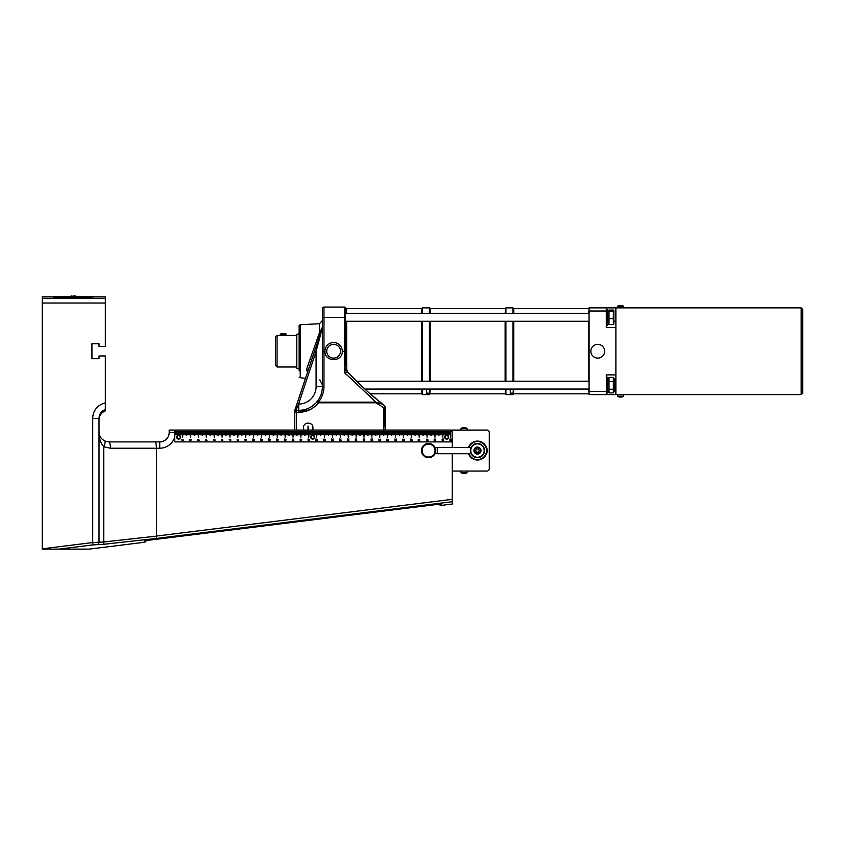 <?xml version="1.0" encoding="UTF-8"?>
<svg xmlns="http://www.w3.org/2000/svg" width="845" height="845" viewBox="0 0 845 845"><rect width="100%" height="100%" fill="white"/><g stroke="black" fill="none" stroke-linecap="round" stroke-linejoin="round"><path stroke-width="1.27" d="M178.453 439.125A1.975 1.975 0 0 0 180.439 436.347A1.975 1.975 0 0 0 177.049 436.02A1.975 1.975 0 0 0 178.453 439.125M178.612 435.196L178.612 431.647L452.233 431.647L452.233 447.417M177.904 431.647L177.904 434.805L177.82 431.647L178.612 431.647M177.112 431.647L177.112 434.805L177.027 431.647L177.82 431.647M176.32 431.647L176.32 434.805L176.246 431.647L177.027 431.647M175.538 431.647L175.538 434.805L175.454 431.647L176.246 431.647M452.233 441.893L174.704 441.893L174.704 431.647L175.454 431.647M450.734 431.647L450.734 437.171L450.575 431.647M449.91 431.647L449.91 434.805L449.825 431.647M449.117 431.647L449.117 434.805L449.044 431.647M448.325 431.647L448.325 434.805L448.251 431.647M447.544 431.647L447.544 434.805L447.459 431.647M446.751 431.647L446.751 435.196A1.975 1.975 0 0 1 448.663 437.446A1.975 1.975 0 0 1 446.213 439.073A1.975 1.975 0 0 1 446.678 435.196L446.678 431.647M445.97 431.647L445.97 434.805L445.885 431.647M445.178 431.647L445.178 434.805L445.093 431.647M444.385 431.647L444.385 434.805L444.312 431.647M443.604 431.647L443.604 434.805L443.519 431.647M442.854 431.647L442.854 437.171L442.695 431.647M442.019 431.647L442.019 434.805L441.946 431.647M441.238 431.647L441.238 434.805L441.153 431.647M440.446 431.647L440.446 434.805L440.372 431.647M439.653 431.647L439.653 434.805L439.58 431.647M438.872 431.647L438.872 435.587L438.787 431.647M438.08 431.647L438.08 434.805L438.006 431.647M437.287 431.647L437.287 434.805L437.214 431.647M436.506 431.647L436.506 434.805L436.421 431.647M435.714 431.647L435.714 434.805L435.64 431.647M434.964 431.647L434.964 437.171L434.805 431.647M434.14 431.647L434.14 434.805L434.055 431.647M433.348 431.647L433.348 434.805L433.274 431.647M432.566 431.647L432.566 434.805L432.482 431.647M431.774 431.647L431.774 434.805L431.689 431.647M430.982 431.647L430.982 435.587L430.908 431.647M430.2 431.647L430.2 434.805L430.116 431.647M429.408 431.647L429.408 434.805L429.334 431.647M428.616 431.647L428.616 434.805L428.542 431.647M427.834 431.647L427.834 434.805L427.75 431.647M427.084 431.647L427.084 437.171L426.926 431.647M426.25 431.647L426.25 434.805L426.176 431.647M425.468 431.647L425.468 434.805L425.384 431.647M424.676 431.647L424.676 434.805L424.602 431.647M423.894 431.647L423.894 434.805L423.81 431.647M423.102 431.647L423.102 435.587L423.018 431.647M422.31 431.647L422.31 434.805L422.236 431.647M421.528 431.647L421.528 434.805L421.444 431.647M420.736 431.647L420.736 434.805L420.652 431.647M419.944 431.647L419.944 434.805L419.87 431.647M419.194 431.647L419.194 437.171L419.036 431.647M418.37 431.647L418.37 434.805L418.296 431.647M417.578 431.647L417.578 434.805L417.504 431.647M416.796 431.647L416.796 434.805L416.712 431.647M416.004 431.647L416.004 434.805L415.93 431.647M415.212 431.647L415.212 435.587L415.138 431.647M414.43 431.647L414.43 434.805L414.346 431.647M413.638 431.647L413.638 434.805L413.564 431.647M412.846 431.647L412.846 434.805L412.772 431.647M412.064 431.647L412.064 434.805L411.98 431.647M411.314 431.647L411.314 437.171L411.156 431.647M410.49 431.647L410.49 434.805L410.406 431.647M409.698 431.647L409.698 434.805L409.614 431.647M408.906 431.647L408.906 434.805L408.832 431.647M408.124 431.647L408.124 434.805L408.04 431.647M407.332 431.647L407.332 435.587L407.258 431.647M406.54 431.647L406.54 434.805L406.466 431.647M405.758 431.647L405.758 434.805L405.674 431.647M404.966 431.647L404.966 434.805L404.892 431.647M404.174 431.647L404.174 434.805L404.1 431.647M403.424 431.647L403.424 437.171L403.276 431.647M402.6 431.647L402.6 434.805L402.526 431.647M401.808 431.647L401.808 434.805L401.734 431.647M401.026 431.647L401.026 434.805L400.942 431.647M400.234 431.647L400.234 434.805L400.16 431.647M399.453 431.647L399.453 435.587L399.368 431.647M398.66 431.647L398.66 434.805L398.576 431.647M397.868 431.647L397.868 434.805L397.794 431.647M397.087 431.647L397.087 434.805L397.002 431.647M396.294 431.647L396.294 434.805L396.22 431.647M395.544 431.647L395.544 437.171L395.386 431.647M394.721 431.647L394.721 434.805L394.636 431.647M393.928 431.647L393.928 434.805L393.854 431.647M393.136 431.647L393.136 434.805L393.062 431.647M392.355 431.647L392.355 434.805L392.27 431.647M391.562 431.647L391.562 435.587L391.488 431.647M390.77 431.647L390.77 434.805L390.696 431.647M389.989 431.647L389.989 434.805L389.904 431.647M389.196 431.647L389.196 434.805L389.122 431.647M388.415 431.647L388.415 434.805L388.33 431.647M387.665 431.647L387.665 437.171L387.506 431.647M386.83 431.647L386.83 434.805L386.757 431.647M386.049 431.647L386.049 434.805L385.964 431.647M385.257 431.647L385.257 434.805L385.172 431.647M384.464 431.647L384.464 434.805L384.39 431.647M383.683 431.647L383.683 435.587L383.598 431.647M382.891 431.647L382.891 434.805L382.817 431.647M382.098 431.647L382.098 434.805L382.024 431.647M381.317 431.647L381.317 434.805L381.232 431.647M380.525 431.647L380.525 434.805L380.451 431.647M379.775 431.647L379.775 437.171L379.616 431.647M378.951 431.647L378.951 434.805L378.866 431.647M378.159 431.647L378.159 434.805L378.085 431.647M377.377 431.647L377.377 434.805L377.292 431.647M376.585 431.647L376.585 434.805L376.5 431.647M375.793 431.647L375.793 435.587L375.719 431.647M375.011 431.647L375.011 434.805L374.926 431.647M374.219 431.647L374.219 434.805L374.134 431.647M373.427 431.647L373.427 434.805L373.353 431.647M372.645 431.647L372.645 434.805L372.56 431.647M371.895 431.647L371.895 437.171L371.737 431.647M371.061 431.647L371.061 434.805L370.987 431.647M370.279 431.647L370.279 434.805L370.195 431.647M369.487 431.647L369.487 434.805L369.413 431.647M368.695 431.647L368.695 434.805L368.621 431.647M367.913 431.647L367.913 435.587L367.828 431.647M367.121 431.647L367.121 434.805L367.047 431.647M366.329 431.647L366.329 434.805L366.255 431.647M365.547 431.647L365.547 434.805L365.462 431.647M364.755 431.647L364.755 434.805L364.681 431.647M364.005 431.647L364.005 437.171L363.846 431.647M363.181 431.647L363.181 434.805L363.096 431.647M362.389 431.647L362.389 434.805L362.315 431.647M361.607 431.647L361.607 434.805L361.523 431.647M360.815 431.647L360.815 434.805L360.741 431.647M360.023 431.647L360.023 435.587L359.949 431.647M359.241 431.647L359.241 434.805L359.157 431.647M358.449 431.647L358.449 434.805L358.375 431.647M357.657 431.647L357.657 434.805L357.583 431.647M356.875 431.647L356.875 434.805L356.791 431.647M356.125 431.647L356.125 437.171L355.967 431.647M355.291 431.647L355.291 434.805L355.217 431.647M354.509 431.647L354.509 434.805L354.425 431.647M353.717 431.647L353.717 434.805L353.643 431.647M352.935 431.647L352.935 434.805L352.851 431.647M352.143 431.647L352.143 435.587L352.059 431.647M351.351 431.647L351.351 434.805L351.277 431.647M350.569 431.647L350.569 434.805L350.485 431.647M349.777 431.647L349.777 434.805L349.693 431.647M348.985 431.647L348.985 434.805L348.911 431.647M348.235 431.647L348.235 437.171L348.077 431.647M347.411 431.647L347.411 434.805L347.337 431.647M346.619 431.647L346.619 434.805L346.545 431.647M345.837 431.647L345.837 434.805L345.753 431.647M345.045 431.647L345.045 434.805L344.971 431.647M344.253 431.647L344.253 435.587L344.179 431.647M343.471 431.647L343.471 434.805L343.387 431.647M342.679 431.647L342.679 434.805L342.605 431.647M341.898 431.647L341.898 434.805L341.813 431.647M341.105 431.647L341.105 434.805L341.021 431.647M340.355 431.647L340.355 437.171L340.197 431.647M339.532 431.647L339.532 434.805L339.447 431.647M338.739 431.647L338.739 434.805L338.655 431.647M337.947 431.647L337.947 434.805L337.873 431.647M337.166 431.647L337.166 434.805L337.081 431.647M336.373 431.647L336.373 435.587L336.299 431.647M335.581 431.647L335.581 434.805L335.507 431.647M334.8 431.647L334.8 434.805L334.715 431.647M334.007 431.647L334.007 434.805L333.933 431.647M333.215 431.647L333.215 434.805L333.141 431.647M332.476 431.647L332.476 437.171L332.317 431.647M331.641 431.647L331.641 434.805L331.567 431.647M330.849 431.647L330.849 434.805L330.775 431.647M330.068 431.647L330.068 434.805L329.983 431.647M329.275 431.647L329.275 434.805L329.201 431.647M328.494 431.647L328.494 435.587L328.409 431.647M327.702 431.647L327.702 434.805L327.617 431.647M326.909 431.647L326.909 434.805L326.835 431.647M326.128 431.647L326.128 434.805L326.043 431.647M325.336 431.647L325.336 434.805L325.262 431.647M324.586 431.647L324.586 437.171L324.427 431.647M323.762 431.647L323.762 434.805L323.677 431.647M322.97 431.647L322.97 434.805L322.896 431.647M322.177 431.647L322.177 434.805L322.103 431.647M321.396 431.647L321.396 434.805L321.311 431.647M320.604 431.647L320.604 435.587L320.53 431.647M319.811 431.647L319.811 434.805L319.737 431.647M319.03 431.647L319.03 434.805L318.945 431.647M318.238 431.647L318.238 434.805L318.164 431.647M317.456 431.647L317.456 434.805L317.371 431.647M316.706 431.647L316.706 437.171L316.548 431.647M315.872 431.647L315.872 434.805L315.798 431.647M315.09 431.647L315.09 434.805L315.005 431.647M314.298 431.647L314.298 434.805L314.224 431.647M313.506 431.647L313.506 434.805L313.432 431.647M312.724 431.647L312.724 435.196M312.639 435.196L312.639 431.647M311.932 431.647L311.932 434.805L311.858 431.647M311.14 431.647L311.14 434.805L311.066 431.647M310.358 431.647L310.358 434.805L310.273 431.647M309.566 431.647L309.566 434.805L309.492 431.647M308.816 431.647L308.816 437.171L308.657 431.647M307.992 431.647L307.992 434.805L307.907 431.647M307.2 431.647L307.2 434.805L307.126 431.647M306.418 431.647L306.418 434.805L306.334 431.647M305.626 431.647L305.626 434.805L305.541 431.647M304.834 431.647L304.834 435.587L304.76 431.647M304.052 431.647L304.052 434.805L303.968 431.647M303.26 431.647L303.26 434.805L303.175 431.647M302.468 431.647L302.468 434.805L302.394 431.647M301.686 431.647L301.686 434.805L301.602 431.647M300.936 431.647L300.936 437.171L300.778 431.647M300.102 431.647L300.102 434.805L300.028 431.647M299.32 431.647L299.32 434.805L299.236 431.647M298.528 431.647L298.528 434.805L298.454 431.647M297.736 431.647L297.736 434.805L297.662 431.647M296.954 431.647L296.954 435.587L296.87 431.647M296.162 431.647L296.162 434.805L296.088 431.647M295.38 431.647L295.38 434.805L295.296 431.647M294.588 431.647L294.588 434.805L294.504 431.647M293.796 431.647L293.796 434.805L293.722 431.647M293.046 431.647L293.046 437.171L292.888 431.647M292.222 431.647L292.222 434.805L292.138 431.647M291.43 431.647L291.43 434.805L291.356 431.647M290.648 431.647L290.648 434.805L290.564 431.647M289.856 431.647L289.856 434.805L289.782 431.647M289.064 431.647L289.064 435.587L288.99 431.647M288.282 431.647L288.282 434.805L288.198 431.647M287.49 431.647L287.49 434.805L287.416 431.647M286.698 431.647L286.698 434.805L286.624 431.647M285.916 431.647L285.916 434.805L285.832 431.647M285.166 431.647L285.166 437.171L285.008 431.647M284.332 431.647L284.332 434.805L284.258 431.647M283.55 431.647L283.55 434.805L283.466 431.647M282.758 431.647L282.758 434.805L282.684 431.647M281.976 431.647L281.976 434.805L281.892 431.647M281.184 431.647L281.184 435.587L281.1 431.647M280.392 431.647L280.392 434.805L280.318 431.647M279.611 431.647L279.611 434.805L279.526 431.647M278.818 431.647L278.818 434.805L278.744 431.647M278.026 431.647L278.026 434.805L277.952 431.647M277.276 431.647L277.276 437.171L277.118 431.647M276.452 431.647L276.452 434.805L276.378 431.647M275.66 431.647L275.66 434.805L275.586 431.647M274.878 431.647L274.878 434.805L274.794 431.647M274.086 431.647L274.086 434.805L274.012 431.647M273.294 431.647L273.294 435.587L273.22 431.647M272.512 431.647L272.512 434.805L272.428 431.647M271.72 431.647L271.72 434.805L271.646 431.647M270.939 431.647L270.939 434.805L270.854 431.647M270.146 431.647L270.146 434.805L270.062 431.647M269.397 431.647L269.397 437.171L269.238 431.647M268.573 431.647L268.573 434.805L268.488 431.647M267.78 431.647L267.78 434.805L267.707 431.647M266.988 431.647L266.988 434.805L266.914 431.647M266.207 431.647L266.207 434.805L266.122 431.647M265.414 431.647L265.414 435.587L265.341 431.647M264.622 431.647L264.622 434.805L264.548 431.647M263.841 431.647L263.841 434.805L263.756 431.647M263.048 431.647L263.048 434.805L262.975 431.647M262.256 431.647L262.256 434.805L262.182 431.647M261.517 431.647L261.517 437.171L261.358 431.647M260.683 431.647L260.683 434.805L260.609 431.647M259.901 431.647L259.901 434.805L259.816 431.647M259.109 431.647L259.109 434.805L259.024 431.647M258.316 431.647L258.316 434.805L258.243 431.647M257.535 431.647L257.535 435.587L257.45 431.647M256.743 431.647L256.743 434.805L256.658 431.647M255.95 431.647L255.95 434.805L255.877 431.647M255.169 431.647L255.169 434.805L255.084 431.647M254.377 431.647L254.377 434.805L254.303 431.647M253.627 431.647L253.627 437.171L253.468 431.647M252.803 431.647L252.803 434.805L252.718 431.647M252.011 431.647L252.011 434.805L251.937 431.647M251.218 431.647L251.218 434.805L251.145 431.647M250.437 431.647L250.437 434.805L250.352 431.647M249.645 431.647L249.645 435.587L249.571 431.647M248.863 431.647L248.863 434.805L248.779 431.647M248.071 431.647L248.071 434.805L247.986 431.647M247.279 431.647L247.279 434.805L247.205 431.647M246.497 431.647L246.497 434.805L246.413 431.647M245.747 431.647L245.747 437.171L245.589 431.647M244.913 431.647L244.913 434.805L244.839 431.647M244.131 431.647L244.131 434.805L244.047 431.647M243.339 431.647L243.339 434.805L243.265 431.647M242.547 431.647L242.547 434.805L242.473 431.647M241.765 431.647L241.765 435.587L241.681 431.647M240.973 431.647L240.973 434.805L240.899 431.647M240.181 431.647L240.181 434.805L240.107 431.647M239.399 431.647L239.399 434.805L239.315 431.647M238.607 431.647L238.607 434.805L238.533 431.647M237.857 431.647L237.857 437.171L237.698 431.647M237.033 431.647L237.033 434.805L236.949 431.647M236.241 431.647L236.241 434.805L236.167 431.647M235.459 431.647L235.459 434.805L235.375 431.647M234.667 431.647L234.667 434.805L234.583 431.647M233.875 431.647L233.875 435.587L233.801 431.647M233.093 431.647L233.093 434.805L233.009 431.647M232.301 431.647L232.301 434.805L232.227 431.647M231.509 431.647L231.509 434.805L231.435 431.647M230.727 431.647L230.727 434.805L230.643 431.647M229.977 431.647L229.977 437.171L229.819 431.647M229.143 431.647L229.143 434.805L229.069 431.647M228.361 431.647L228.361 434.805L228.277 431.647M227.569 431.647L227.569 434.805L227.495 431.647M226.777 431.647L226.777 434.805L226.703 431.647M225.995 431.647L225.995 435.587L225.911 431.647M225.203 431.647L225.203 434.805L225.129 431.647M224.421 431.647L224.421 434.805L224.337 431.647M223.629 431.647L223.629 434.805L223.545 431.647M222.837 431.647L222.837 434.805L222.763 431.647M222.087 431.647L222.087 437.171L221.929 431.647M221.263 431.647L221.263 434.805L221.179 431.647M220.471 431.647L220.471 434.805L220.397 431.647M219.689 431.647L219.689 434.805L219.605 431.647M218.897 431.647L218.897 434.805L218.823 431.647M218.105 431.647L218.105 435.587L218.031 431.647M217.323 431.647L217.323 434.805L217.239 431.647M216.531 431.647L216.531 434.805L216.457 431.647M215.739 431.647L215.739 434.805L215.665 431.647M214.957 431.647L214.957 434.805L214.873 431.647M214.207 431.647L214.207 437.171L214.049 431.647M213.384 431.647L213.384 434.805L213.299 431.647M212.591 431.647L212.591 434.805L212.507 431.647M211.799 431.647L211.799 434.805L211.725 431.647M211.018 431.647L211.018 434.805L210.933 431.647M210.225 431.647L210.225 435.587L210.141 431.647M209.433 431.647L209.433 434.805L209.359 431.647M208.652 431.647L208.652 434.805L208.567 431.647M207.859 431.647L207.859 434.805L207.785 431.647M207.067 431.647L207.067 434.805L206.993 431.647M206.317 431.647L206.317 437.171L206.169 431.647M205.493 431.647L205.493 434.805L205.419 431.647M204.701 431.647L204.701 434.805L204.627 431.647M203.92 431.647L203.92 434.805L203.835 431.647M203.127 431.647L203.127 434.805L203.053 431.647M202.335 431.647L202.335 435.587L202.261 431.647M201.554 431.647L201.554 434.805L201.469 431.647M200.761 431.647L200.761 434.805L200.687 431.647M199.98 431.647L199.98 434.805L199.895 431.647M199.188 431.647L199.188 434.805L199.103 431.647M198.438 431.647L198.438 437.171L198.279 431.647M197.614 431.647L197.614 434.805L197.529 431.647M196.822 431.647L196.822 434.805L196.748 431.647M196.029 431.647L196.029 434.805L195.956 431.647M195.248 431.647L195.248 434.805L195.163 431.647M194.456 431.647L194.456 435.587L194.382 431.647M193.663 431.647L193.663 434.805L193.589 431.647M192.882 431.647L192.882 434.805L192.797 431.647M192.09 431.647L192.09 434.805L192.016 431.647M191.297 431.647L191.297 434.805L191.223 431.647M190.558 431.647L190.558 437.171L190.4 431.647M189.724 431.647L189.724 434.805L189.65 431.647M188.942 431.647L188.942 434.805L188.857 431.647M188.15 431.647L188.15 434.805L188.065 431.647M187.358 431.647L187.358 434.805L187.284 431.647M186.576 431.647L186.576 435.587L186.491 431.647M185.784 431.647L185.784 434.805L185.71 431.647M184.992 431.647L184.992 434.805L184.918 431.647M184.21 431.647L184.21 434.805L184.125 431.647M183.418 431.647L183.418 434.805L183.344 431.647M182.668 431.647L182.668 437.171L182.509 431.647M181.844 431.647L181.844 434.805L181.76 431.647M181.052 431.647L181.052 434.805L180.978 431.647M180.26 431.647L180.26 434.805L180.186 431.647M179.478 431.647L179.478 434.805L179.393 431.647M178.686 431.647L178.686 435.196M442.759 441.196L442.051 441.005L442.59 440.108L443.625 440.815L442.759 441.196M443.424 439.611L443.34 439.03L443.572 439.77L442.157 439.801L442.115 438.988L443.424 439.611M435.502 440.868L435.407 440.287L435.64 441.027L434.235 441.058L434.182 440.245L435.502 440.868M435.502 439.685L435.407 439.104L435.64 439.844L434.235 439.875L434.182 439.062L435.502 439.685M426.64 441.354L426.461 440.382L427.623 441.079L427.971 440.414L427.633 441.291L426.64 440.583L426.64 441.354M427.834 439.822L427.75 439.231L427.982 439.981L426.567 440.013L426.524 439.189L427.834 439.822M418.349 441.333L418.19 440.562L419.775 440.889L418.349 441.333M419.574 439.875L419.479 439.284L419.712 440.034L418.307 440.065L418.254 439.242L419.574 439.875M403.424 440.446L404.227 440.414L404.237 441.122L402.991 441.122L402.759 440.403L403.445 441.069L403.424 440.446M402.949 440.097L402.769 439.125L403.931 439.822L404.28 439.168L403.942 440.034L402.949 439.326L402.949 440.097M395.291 441.206L394.953 440.319L396.463 440.699L395.291 441.206M395.037 440.013L394.858 439.041L396.02 439.727L396.368 439.073L396.03 439.939L395.037 439.231L395.037 440.013M388.299 441.365L386.725 440.456L388.108 441.185L388.299 440.372L388.299 441.365M386.904 440.171L386.725 439.189L387.887 439.886L388.235 439.231L387.897 440.097L386.904 439.389L386.904 440.171M363.868 441.174L363.16 440.984L363.699 440.087L364.734 440.784L363.868 441.174M363.339 439.949L363.16 438.967L364.322 439.664L364.67 439.009L364.332 439.875L363.339 439.168L363.339 439.949M356.685 440.71L356.59 440.118L356.822 440.868L355.418 440.9L355.365 440.076L356.685 440.71M355.491 439.875L355.301 438.904L356.474 439.601L356.822 438.946L356.484 439.812L355.491 439.104L355.491 439.875M347.601 441.111L347.422 440.129L348.584 440.826L348.932 440.171L348.594 441.037L347.601 440.329L347.601 441.111M347.601 439.928L347.422 438.946L348.584 439.643L348.932 438.988L348.594 439.854L347.601 439.146L347.601 439.928M339.648 441.027L339.479 440.256L341.063 440.583L339.648 441.027M339.669 439.928L339.479 438.946L340.651 439.643L341 438.988L340.662 439.854L339.669 439.146L339.669 439.928M324.395 440.287L325.198 440.256L325.209 440.963L323.962 440.963L323.73 440.245L324.417 440.91L324.395 440.287M323.899 439.865L323.741 439.094L325.314 439.421L323.899 439.865M316.305 441.079L315.967 440.192L317.477 440.572L316.305 441.079M316.03 439.801L315.872 439.03L317.445 439.358L316.03 439.801M309.576 441.079L307.992 440.171L309.386 440.9L309.576 440.076L309.576 441.079M308.15 439.801L307.992 439.03L309.576 439.358L308.15 439.801M285.05 441.101L284.342 440.921L284.881 440.023L285.916 440.72L285.05 441.101M284.501 439.801L284.342 439.03L285.927 439.358L284.501 439.801M277.878 440.731L277.783 440.139L278.016 440.889L276.611 440.921L276.558 440.097L277.878 440.731M276.653 439.822L276.495 439.051L278.079 439.379L276.653 439.822M268.752 441.016L268.562 440.044L269.735 440.741L270.083 440.087L269.745 440.953L268.752 440.245L268.752 441.016M268.721 439.759L268.562 438.988L270.146 439.315L268.721 439.759M260.83 441.027L260.661 440.256L262.246 440.583L260.83 441.027M260.83 439.844L260.661 439.073L262.246 439.4L260.83 439.844M245.515 439.738L246.317 439.717L246.317 440.425L245.071 440.414L244.839 439.706L245.536 440.372L245.515 439.738M237.456 440.625L237.118 439.727L238.628 440.108L237.456 440.625M230.727 440.583L229.153 439.675L230.537 440.393L230.727 439.58L230.727 440.583M206.18 440.636L205.462 440.456L206 439.548L207.036 440.256L206.18 440.636M198.976 440.224L198.892 439.643L199.114 440.382L197.709 440.414L197.656 439.601L198.976 440.224M189.882 440.594L189.692 439.622L190.864 440.308L191.213 439.653L190.875 440.53L189.882 439.822L189.882 440.594M182.013 440.488L181.855 439.727L183.439 440.044L182.013 440.488M214.26 440.403L213.5 440.425L213.436 439.632L213.88 440.351L214.957 439.696L214.957 440.562L214.767 439.896L214.26 440.403M222.161 440.456L221.358 440.477L221.358 439.78L222.594 439.78L222.826 440.498L222.14 439.822L222.161 440.456M252.961 439.78L252.803 439.009L254.377 439.337L252.961 439.78M254.408 440.551L252.761 440.551L254.408 440.551M292.391 439.801L292.233 439.03L293.807 439.358L292.391 439.801M293.109 440.889L292.349 440.91L292.286 440.108L292.729 440.837L293.807 440.171L293.807 441.037L293.616 440.372L293.109 440.889M300.25 439.886L300.081 439.115L301.665 439.442L300.25 439.886M301 441.005L300.197 441.027L300.197 440.329L301.433 440.319L301.676 441.037L300.978 440.372L301 441.005M331.832 439.896L331.652 438.925L332.814 439.622L333.162 438.967L332.824 439.833L331.832 439.125L331.832 439.896M333.257 440.594L331.62 440.594L333.257 440.594M371.23 439.949L371.039 438.967L372.212 439.664L372.56 439.009L372.222 439.875L371.23 439.168L371.23 439.949M371.927 440.953L371.166 440.974L371.103 440.171L371.546 440.9L372.624 440.234L372.624 441.101L372.434 440.435L371.927 440.953M379.046 440.129L378.866 439.157L380.028 439.844L380.377 439.189L380.039 440.065L379.046 439.347L379.046 440.129M379.775 441.164L378.972 440.488L380.218 440.488L380.451 441.196L379.764 440.53L379.775 441.164M411.895 439.706L411.8 439.115L412.033 439.865L410.628 439.896L410.575 439.073L411.895 439.706M412.117 440.752L410.48 440.752L412.117 440.752M451.283 439.601L451.188 439.02L451.42 439.759L450.015 439.791L449.962 438.977L451.283 439.601M450.786 440.963L450.026 440.984L449.952 440.182L450.406 440.91L451.473 440.256L451.473 441.122L451.293 440.456L450.786 440.963M312.682 439.136A1.975 1.975 0 0 0 314.393 436.178A1.975 1.975 0 0 0 310.971 436.178A1.975 1.975 0 0 0 312.682 439.136M446.213 439.073A1.975 1.975 0 0 0 448.621 436.654A1.975 1.975 0 0 0 445.315 435.777A1.975 1.975 0 0 0 446.213 439.073M475.978 457.504L478.946 457.504M478.946 443.636L475.978 443.636M478.407 452.128L476.591 452.17L475.64 450.617L476.517 449.012L478.333 448.97L479.284 450.522L478.407 452.128M480.319 448.822A3.348 3.348 0 0 0 474.52 448.97A3.348 3.348 0 0 0 477.552 453.923A3.348 3.348 0 0 0 480.319 448.822A3.348 3.348 0 0 1 479.21 453.427A3.348 3.348 0 0 1 474.605 452.318M422.109 450.565A6.464 6.464 0 0 1 431.816 444.966A6.464 6.464 0 0 1 431.816 456.173A6.464 6.464 0 0 1 422.109 450.565M421.486 450.565A7.098 7.098 0 0 0 432.133 456.712A7.098 7.098 0 0 0 432.133 444.428A7.098 7.098 0 0 0 421.486 450.565M470.38 450.079L470.897 447.871M470.591 448.811L470.475 449.36M470.792 452.994L470.369 450.565A7.098 7.098 0 0 0 481.006 456.712A7.098 7.098 0 0 0 481.006 444.428A7.098 7.098 0 0 0 470.369 450.565L470.496 451.938M473.918 450.565A3.549 3.549 0 0 0 478.428 453.987A3.549 3.549 0 0 0 480.488 448.716A3.549 3.549 0 0 0 473.918 450.565M470.76 450.565A6.697 6.697 0 0 1 480.816 444.766A6.697 6.697 0 0 1 480.816 456.374A6.697 6.697 0 0 1 470.76 450.565M434.932 453.723L471.109 453.723M486.794 448.991L487.375 448.991L487.375 452.149L486.794 452.149L486.847 449.329M486.889 451.431L486.794 452.149M487.375 452.149L487.375 448.991M464.792 473.527A5.007 3.306 -90 0 0 465.003 473.517A5.081 5.07 -90 0 0 465.679 473.348L465.722 473.358A5.081 5.059 -90 0 1 465.025 473.517A5.007 3.2 -90 0 1 464.845 473.527M464.285 473.316L464.518 473.517A5.007 3.75 -90 0 0 464.94 473.517A5.081 5.07 90 0 0 465.658 473.327L465.722 473.358A5.102 5.102 0 0 0 467.074 472.651L461.043 472.651A5.102 5.102 0 0 0 462.405 473.358L462.405 473.358A5.081 5.059 90 0 0 463.102 473.517A5.007 3.2 90 0 0 463.282 473.527M462.384 473.327A5.081 5.07 90 0 0 463.113 473.517A5.007 3.306 90 0 0 463.461 473.517L463.419 473.327A5.007 4.331 173.8 0 0 464.496 473.327L464.549 473.517A5.007 3.845 -90 0 0 464.729 473.527M462.373 427.813A5.081 4.331 90 0 1 462.997 427.623L462.997 427.623A5.007 1.172 90 0 1 463.123 427.623A5.081 5.081 90 0 0 463.123 427.623A5.081 2.651 90 0 0 462.743 427.813A5.007 3.707 42.1 0 1 463.662 427.813A5.081 2.651 -90 0 1 464.042 427.623A5.007 4.859 90 0 0 463.567 427.623A5.081 4.331 -90 0 0 463.229 427.707M468.542 453.723A9.464 9.464 0 0 0 486.868 451.642A9.464 9.464 0 0 0 468.542 447.417M468.964 447.417A9.063 9.063 0 0 1 486.466 451.642A9.063 9.063 0 0 1 468.964 453.723M452.233 471.066L486.921 471.066A2.366 2.366 0 0 0 489.287 468.7L489.287 432.439A2.366 2.366 0 0 0 486.921 430.073L452.233 430.073L452.233 431.647M411.304 441.037L411.779 440.509L410.828 440.509L411.304 441.037M379.637 441.016L379.088 440.636L379.637 441.016M332.434 440.879L332.919 440.351L331.958 440.351L332.434 440.879M300.862 440.847L300.313 440.477L300.862 440.847M253.584 440.837L254.07 440.308L253.109 440.308L253.584 440.837M222.024 440.308L221.474 439.939L222.024 440.308M206.793 440.245L206.18 439.717L206.793 440.245M238.47 440.108L237.91 440.224L238.47 440.108M237.698 440.224L237.139 440.118L237.698 440.224M246.201 440.266L245.652 439.886L246.201 440.266M285.673 440.71L285.05 440.182L285.673 440.71M317.319 440.562L316.759 440.678L317.319 440.562M316.558 440.678L315.988 440.572L316.558 440.678M325.082 440.805L324.533 440.435L325.082 440.805M364.48 440.784L363.868 440.245L364.48 440.784M396.305 440.699L395.745 440.805L396.305 440.699M395.544 440.805L394.974 440.699L395.544 440.805M404.111 440.963L403.561 440.594L404.111 440.963M443.371 440.805L442.759 440.277L443.371 440.805M452.233 430.073L383.894 430.073L385.478 430.073L385.478 407.438L385.478 430.073M312.935 430.073L303.482 430.073L303.482 427.707C303.249 421.634 313.168 421.634 312.935 427.707L312.935 430.073L383.894 430.073L383.894 407.818L385.478 407.522M294.863 410.195L296.384 409.307L298.57 404.047L316.093 351.488L316.093 386.704A17.344 17.344 0 0 1 298.75 404.047L298.75 410.364A23.649 23.649 0 0 0 322.399 386.704C322.336 392.196 320.625 397.108 317.245 401.449C312.428 407.216 306.26 410.184 298.75 410.364A23.649 23.649 0 0 0 322.399 386.704L322.399 351.372L323.973 351.224L323.973 317.329L322.399 317.329L322.399 308.657L322.399 327.828L294.799 410.364L294.799 430.073L296.384 430.073L169.19 430.073L169.19 432.439A9.464 9.464 0 0 1 159.726 441.893L108.868 441.893L155.786 441.893L156.568 448.209L156.568 538.434L452.233 501.719L452.233 499.342L156.568 536.057M74.825 297.292L73.79 297.524M99.013 419.828A9.464 9.464 -90 0 1 105.329 410.902L105.329 355.956L99.013 355.956L99.013 358.713L91.925 358.713L91.925 343.735L99.013 343.735L99.013 346.492L105.329 346.492L105.329 296.827L92.855 296.827M452.233 453.723L452.233 499.342M439.051 504.064L439.073 504.064A2.366 2.366 90 0 0 441.491 505.373L452.233 504.042L452.233 501.719M53.436 296.827L42.25 296.827L42.25 549.123L89.147 549.123L144.252 542.279A2.366 2.366 -90 0 0 146.259 540.451L146.692 540.367M167.923 437.171C165.715 440.382 162.979 441.967 159.726 441.893C162.979 441.967 165.715 440.382 167.923 437.171M156.578 536.121L103.777 541.972L92.707 542.543L93.003 544.888L103.481 544.317L156.568 538.434M96.943 544.613A2.366 2.366 180 0 0 99.013 542.268L99.013 418.381C99.245 414.082 101.347 411.103 105.329 409.455M99.013 418.381L92.707 418.381L92.707 542.543L94.566 542.416M103.808 440.498L104.822 441.027A6.306 1.415 114.3 0 1 103.777 446.773A6.306 1.415 114.3 0 0 104.822 441.027L108.868 441.893A6.306 1.553 90 0 1 110.42 448.209L159.726 448.209A15.77 15.77 0 0 0 174.704 437.361M104.822 441.027C100.83 438.724 98.897 435.735 99.013 432.038C98.918 438.09 100.513 443.002 103.777 446.773L110.42 448.209M99.013 432.038L99.203 433.96M99.488 435.059L100.851 437.763M103.777 446.773L103.777 541.972A2.366 0.581 83.7 0 1 103.481 544.317M99.013 542.342A2.366 2.366 180 0 1 96.943 544.687M441.417 504.116L426.503 505.247L159.23 538.434L144.305 541.011M467.211 430.073L467.074 428.489L461.043 428.489L460.905 430.073M464.042 427.623A5.007 4.859 -90 0 1 464.56 427.623A5.081 4.331 90 0 1 465.172 427.813A5.007 2.271 -55.9 0 1 465.743 427.813A5.081 4.331 -90 0 0 465.12 427.623L465.12 427.623A5.007 1.172 -90 0 0 465.003 427.623M467.074 428.489A5.102 5.102 0 0 0 465.12 427.623L464.919 427.823M481.006 450.565A3.549 3.549 0 0 0 480.488 448.716M621.307 396.833L621.561 397.044A5.007 1.151 -90 0 0 621.688 397.044A5.081 4.32 -90 0 0 622.3 396.854A5.007 2.281 -124.1 0 1 621.73 396.854A5.081 4.32 90 0 1 621.117 397.044A5.007 4.869 -90 0 1 620.6 397.044A5.081 2.662 -90 0 1 620.23 396.854A5.007 3.697 137.7 0 1 619.301 396.854A5.081 2.662 90 0 0 619.681 397.044L619.934 396.833M619.681 397.044A5.007 1.151 90 0 1 619.565 397.044A5.007 1.151 90 0 1 619.554 397.044A5.081 4.32 90 0 1 618.941 396.854M619.565 397.044A5.102 5.102 0 0 1 617.611 396.168L623.642 396.168A5.102 5.102 0 0 1 621.688 397.044L621.476 396.833M619.026 394.594L622.216 394.594M617.611 396.168L617.473 394.594L801.176 394.594L802.75 393.009L802.75 309.439L801.176 307.865L801.176 394.594M618.984 305.605L618.984 305.605A5.081 5.081 0 0 1 619.712 305.415A5.007 3.538 90 0 1 620.082 305.415L620.314 305.615M620.082 305.415L620.082 305.605A5.007 4.341 0 0 1 621.17 305.605L620.927 305.615M621.17 305.415A5.007 3.538 -90 0 1 621.54 305.415A5.081 5.081 0 0 1 622.258 305.605L622.258 305.605M622.279 305.573A5.102 5.102 0 0 1 623.642 306.291L617.611 306.291L617.473 307.865L801.176 307.865M622.216 307.865L619.026 307.865M617.473 394.594L615.889 394.594L615.889 307.865L617.473 307.865M614.315 379.099L614.315 391.161L613.333 392.862L613.333 377.398L614.315 379.099M608.009 379.099L608.991 377.398L608.991 392.862L608.009 391.161M613.333 392.862L608.991 392.862M613.333 389.239L608.991 389.239M613.333 381.496L608.991 381.496M613.333 377.398L608.991 377.398M613.871 310.516L613.871 324.131M613.333 323.244L613.333 310.052L608.991 310.052L608.991 323.244M608.991 310.052L608.991 311.404L613.333 311.404L613.333 310.052M613.333 324.596L608.991 324.596M613.333 318.671L608.991 318.671M607.618 393.009L607.618 377.25L607.618 393.009L606.435 393.009M607.618 325.209L607.618 309.439L607.618 325.209L606.435 325.209M345.457 317.329L345.457 307.422A1.574 1.574 0 0 0 344.475 307.073L323.973 307.073A1.574 1.574 0 0 0 322.399 308.657A1.574 1.574 0 0 1 323.973 307.073L323.973 317.329L345.457 317.329L345.457 362.642L346.049 367.818A6.306 6.295 180 0 0 347.654 372.011L347.601 371.948C361.153 386.017 372.93 396.823 382.954 404.396L383.028 404.459M346.049 367.86L344.475 372.582L375.94 402.146L318.48 402.146L317.245 401.449L318.48 402.801L375.94 402.801L383.894 407.818L385.045 406.572A1.574 1.267 0 0 1 385.478 407.438A1.574 1.574 0 0 0 385.077 406.382L382.954 404.396L375.94 402.146L375.94 402.801M316.093 386.704L323.973 386.418L323.973 351.224L324.966 351.224A8.672 8.672 0 0 1 333.638 342.552A8.672 8.672 0 0 1 342.309 351.224C342.721 362.368 324.543 362.368 324.966 351.224M322.399 351.372L322.399 327.828L316.093 351.488L314.593 350.981M346.049 374.377L344.485 372.56M342.309 351.224L345.457 351.256M384.834 406.413L382.954 404.396L384.834 406.413M310.231 409.55L298.75 412.318L298.75 410.364L296.384 410.364L296.384 409.307M294.799 430.073L294.799 411.937A1.574 1.574 0 0 1 296.384 410.364L296.384 412.318L298.75 412.318C306.767 412.128 313.337 408.959 318.48 402.801L318.48 402.146C322.082 397.52 323.91 392.281 323.973 386.418M298.75 404.047L297.07 403.551L305.467 378.359L297.07 403.551M305.467 378.359L300.239 377.715L300.239 324.733L319.41 323.73L319.41 332.856A1.574 1.003 -161.6 0 0 320.825 332.296L322.315 327.818A1.574 1.574 0 0 0 322.399 327.321L319.41 332.856L306.471 369.561A1.574 1.067 -161.6 0 1 307.876 371.135L315.512 348.235M344.475 307.073A1.574 1.574 0 0 1 345.457 307.422A1.574 1.574 0 0 0 344.475 307.073L344.475 372.582L347.654 372.011M306.555 369.297L307.474 372.36M320.424 331.325L321.015 330.363M321.184 330.089L322.167 328.124M294.799 411.937L296.384 412.318L296.384 430.073L303.482 430.073M308.013 430.073L308.013 426.133L308.404 430.073M300.239 324.733L299.141 325.272L299.141 370.934M299.141 368.758L296.775 368.124L296.775 334.335L299.141 333.701M335.454 344.57A6.897 6.897 0 0 1 338.486 356.136A6.897 6.897 0 0 1 326.962 352.978A6.897 6.897 0 0 1 335.454 344.57M346.249 369.371L346.249 321.269M346.249 313.379L346.249 308.256L345.457 308.256M277.065 335.454L275.491 337.039L275.491 365.42L277.065 366.994L277.065 335.454L280.223 335.454L280.223 334.483L286.529 334.483L285.916 333.881L280.825 333.881L280.223 334.483M296.775 335.454L280.223 335.454M421.94 309.048L421.549 313.379M421.549 321.269L421.549 381.19M421.549 389.07L421.94 393.411M346.64 370.469L346.64 321.269M346.64 313.379L346.64 308.657L421.549 308.657M505.12 321.269L505.12 381.19M505.12 389.07L505.511 393.411M505.511 309.048L505.12 313.379M430.221 381.19L430.221 321.269M430.221 313.379L430.221 308.657L505.12 308.657M429.82 393.411L430.221 389.07M429.82 389.07L429.429 394.594L422.331 394.594L422.331 389.07M429.429 393.178L426.672 393.178L426.672 389.07M429.82 313.379L429.429 307.865L429.429 313.379M429.429 321.269L429.429 381.19M429.82 381.19L429.82 321.269M429.429 394.594L429.82 392.809M422.331 381.19L422.331 321.269M422.331 313.379L422.331 307.865L429.429 307.865M422.331 307.865L421.94 313.379M421.94 321.269L421.94 381.19M421.94 389.07L422.331 394.594M588.69 321.269L588.69 381.19M588.69 389.07L589.081 393.411M589.081 309.048L588.69 313.379M513.792 381.19L513.792 321.269M513.792 313.379L513.792 308.657L588.69 308.657M513.401 393.411L513.792 389.07M513.401 389.07L513 394.594L505.901 394.594L505.901 389.07M513 393.178L510.243 393.178L510.243 389.07M513.401 313.379L513 307.865L513 313.379M513 321.269L513 381.19M513.401 381.19L513.401 321.269M513 394.594L513.401 392.809M505.901 381.19L505.901 321.269M505.901 313.379L505.901 307.865L513 307.865M505.901 307.865L505.511 313.379M505.511 321.269L505.511 381.19M505.511 389.07L505.901 394.594M615.889 327.575L606.277 327.575L606.277 307.865L606.277 311.013L589.081 311.013L589.081 307.865L615.73 307.865L615.73 316.78M606.435 394.435L606.277 374.884L615.73 374.884L615.73 394.594L606.277 394.594L606.277 391.436L589.081 391.436L589.081 311.013M606.435 391.436L606.435 374.884M606.435 327.575L606.435 311.013M615.889 327.733L615.889 374.726M589.081 391.436L589.081 394.594L606.277 394.594M590.972 350.01A6.897 6.897 0 0 1 602.21 345.954A6.897 6.897 0 0 1 600.098 357.72A6.897 6.897 0 0 1 590.972 350.01M84.014 296.51L85.694 296.51M82.873 296.51L84.014 296.426M87.405 296.426L89.845 296.426M84.975 296.426L85.757 296.51M89.243 296.51L53.436 296.51L53.436 297.292L55.411 297.292L55.411 296.51M86.211 296.51L87.827 296.51M90.88 297.292L92.855 297.292L92.855 296.51L90.88 296.51L90.88 297.292L55.411 297.292M54.228 296.51L81.817 296.51M75.142 295.877L75.712 296.447L75.142 295.877L70.579 296.447L71.149 295.877M75.712 296.447L70.579 296.447M178.496 438.735A1.584 1.584 0 0 1 177.365 436.242A1.584 1.584 0 0 1 180.091 436.516A1.584 1.584 0 0 1 178.496 438.735M312.682 438.745A1.584 1.584 0 0 1 311.309 436.379A1.584 1.584 0 0 1 314.055 436.379A1.584 1.584 0 0 1 312.682 438.745M446.308 438.692A1.584 1.584 0 0 1 445.59 436.052A1.584 1.584 0 0 1 448.241 436.749A1.584 1.584 0 0 1 446.308 438.692M479.981 449.022A2.957 2.957 0 0 1 477.541 453.522A2.957 2.957 0 0 1 474.869 449.16A2.957 2.957 0 0 1 479.981 449.022M437.256 453.723L437.256 447.417L471.109 447.417M175.496 431.647L175.496 430.073M58.918 549.123L93.003 544.888M92.707 542.543L42.25 548.817M440.403 504.021L145.266 540.673A2.366 2.366 0 0 1 144.252 541.085L144.252 542.279M441.491 505.373L441.491 504.18A2.366 2.366 0 0 1 440.361 504.042M105.329 402.928A15.77 15.77 -90 0 0 92.707 418.381M174.704 432.439L169.19 432.439M159.726 448.209L159.726 441.893M42.25 303.028L105.329 303.028M105.329 298.306L42.25 298.306M322.399 308.657A1.574 1.574 0 0 1 323.973 307.073M385.478 426.957L384.802 425.669L384.802 406.92M614.315 381.19L615.889 381.19M615.889 321.269L614.315 321.269M437.256 447.417L434.932 447.417M461.043 472.651L460.905 471.066L461.043 472.651A5.102 5.102 0 0 0 462.395 473.358M467.074 472.651L467.211 471.066L467.074 472.651A5.102 5.102 0 0 1 465.722 473.358M430.718 504.761L434.552 504.38M436.854 504.19L438.513 504.085M159.23 538.445L147.241 540.251M462.997 427.623A5.102 5.102 0 0 0 461.043 428.489M623.642 396.168L623.779 394.594M618.973 305.573A5.102 5.102 0 0 0 617.611 306.291M623.642 306.291L623.779 307.865M608.009 323.36L608.453 324.131M608.009 311.298L608.453 310.516M607.618 377.25L606.435 377.25M607.618 309.439L606.435 309.439M364.913 389.07L589.081 389.07M356.453 381.19L589.081 381.19M345.457 321.269L589.081 321.269M345.457 313.379L589.081 313.379M319.811 379.775L322.399 384.866M385.478 407.438A1.574 1.574 0 0 0 385.077 406.382M421.549 393.802L370.29 393.802L382.954 404.396M319.41 323.73L322.399 320.582M347.622 371.969L346.049 367.797M300.239 377.715L299.141 377.187M277.065 366.994L296.775 366.994M286.529 335.454L286.529 334.483M430.221 393.802L505.12 393.802M513.792 393.802L588.69 393.802M71.962 297.292L71.962 298.306"/></g></svg>
